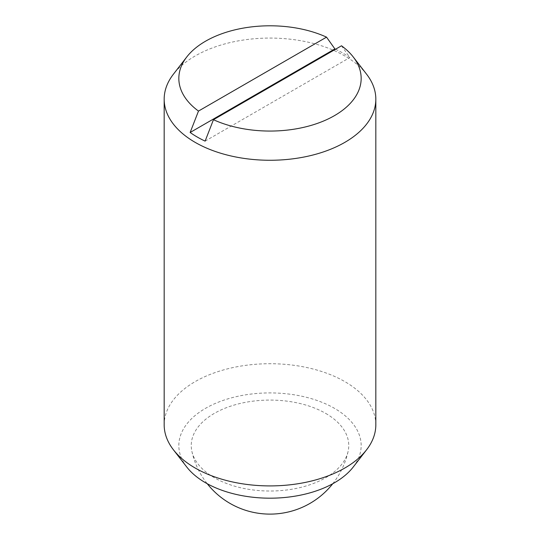 <?xml version="1.0" encoding="UTF-8"?>
<svg xmlns="http://www.w3.org/2000/svg" width="540" height="540" viewBox="0 0 540 540"><rect width="100%" height="100%" fill="white"/><g stroke="black" fill="none" stroke-linecap="round" stroke-linejoin="round"><path stroke-width="0.41" stroke-dasharray="2.7 2.03" d="M325.694 413.397A78.759 45.468 180 0 1 348.138 451.264A78.759 45.468 180 0 1 325.694 477.704A78.759 45.468 180 0 1 214.306 477.704A78.759 45.468 180 0 1 191.862 451.264A78.759 45.468 180 0 1 235.339 404.723A78.759 45.468 180 0 1 325.694 413.397M375.827 424.818A105.827 61.094 0 0 0 344.831 381.611A105.827 61.094 0 0 0 229.5 368.368A105.827 61.094 0 0 0 164.174 424.818M366.606 74.223A105.827 61.094 0 0 0 344.831 55.964A105.827 61.094 0 0 0 173.394 74.223M353.221 467.039A91.159 52.63 0 0 0 334.463 408.335A91.159 52.63 0 0 0 218.302 402.199A91.159 52.63 0 0 0 186.779 467.039M335.543 49.228A102.89 59.407 180 0 1 342.758 53.015A102.89 59.407 180 0 1 349.853 57.557L341.51 45.785M205.112 141.122L349.853 57.557M332.755 483.725A79.994 79.994 0 0 0 348.138 451.264M191.862 451.264A79.994 79.994 0 0 0 207.245 483.725"/><path stroke-width="0.81" d="M213.455 119.711L205.112 141.122A102.89 59.407 180 0 1 197.242 137.025A102.89 59.407 180 0 1 190.148 132.482L198.491 111.071L326.545 37.145A91.159 52.63 0 0 0 186.779 56.943L173.394 74.223A105.827 61.094 0 0 0 164.174 99.164L164.174 424.818A105.827 61.094 0 0 0 173.394 449.759A105.827 61.094 0 0 0 195.169 468.018A105.827 61.094 0 0 0 366.606 449.759A105.827 61.094 0 0 0 375.827 424.818L375.827 99.164A105.827 61.094 0 0 0 366.606 74.223L353.221 56.943A91.159 52.63 0 0 0 341.51 45.785L213.455 119.711A91.159 52.63 0 0 0 325.978 119.968A91.159 52.63 0 0 0 353.221 56.943M164.174 99.164A105.827 61.094 0 0 0 195.169 142.371A105.827 61.094 0 0 0 310.5 155.614A105.827 61.094 0 0 0 375.827 99.164M173.394 449.759L186.779 467.039A91.159 52.63 0 0 0 205.538 482.767A91.159 52.63 0 0 0 353.221 467.039L366.606 449.759M190.148 132.482L334.888 48.917A102.89 59.407 180 0 1 335.543 49.228M326.545 37.145L334.888 48.917M186.779 56.943A91.159 52.63 0 0 0 198.491 111.071M207.245 483.725A79.994 79.994 0 0 0 332.755 483.725"/></g></svg>
